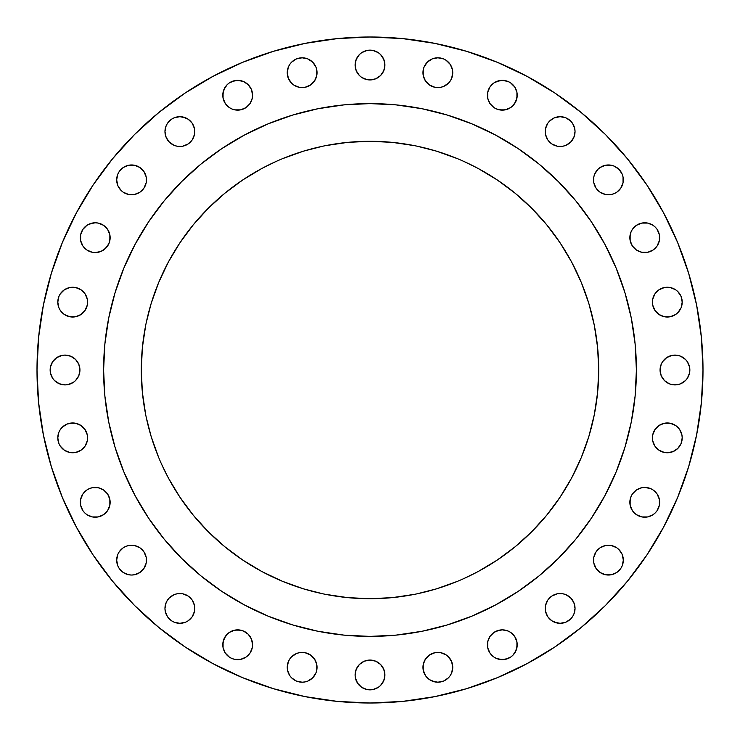 <?xml version="1.0" encoding="UTF-8"?>
<svg xmlns="http://www.w3.org/2000/svg" width="740" height="740" viewBox="0 0 740 740"><rect width="100%" height="100%" fill="white"/><g stroke="black" fill="none" stroke-linecap="round" stroke-linejoin="round"><path stroke-width="1.11" d="M517.214 95.238A14.902 14.902 0 0 1 502.312 110.14A14.902 14.902 0 0 1 487.42 95.238L487.706 92.334L487.706 98.152L487.42 95.238A14.902 14.902 0 0 1 502.312 80.346A14.902 14.902 0 0 1 517.214 95.238L516.076 100.945L512.848 105.774L514.707 103.517L516.927 98.152L516.927 92.334L517.214 95.238M574.749 134.477L573.898 137.279L575.035 131.572A14.902 14.902 0 0 1 560.134 146.474A14.902 14.902 0 0 1 545.241 131.572L545.528 128.667L545.528 134.477L545.241 131.572A14.902 14.902 0 0 1 560.134 116.68A14.902 14.902 0 0 1 575.035 131.572L574.749 128.667L572.529 123.293L570.67 121.036L565.841 117.808L560.134 116.68L554.436 117.808L549.607 121.036L551.864 119.186M623.321 179.866A14.902 14.902 0 0 1 608.428 194.759A14.902 14.902 0 0 1 593.526 179.866L593.813 176.953L593.813 182.771L593.526 179.866A14.902 14.902 0 0 1 608.428 164.965A14.902 14.902 0 0 1 623.321 179.866L623.034 176.953L623.034 182.771L620.814 188.136L623.034 182.771M659.654 237.688A14.902 14.902 0 0 1 644.762 252.581A14.902 14.902 0 0 1 629.86 237.688L630.998 231.981L630.147 234.774L630.147 240.593L629.86 237.688A14.902 14.902 0 0 1 644.762 222.786A14.902 14.902 0 0 1 659.654 237.688L659.368 240.593L659.368 234.774L659.654 237.688M681.919 305.046L681.077 307.84L682.206 302.142A14.902 14.902 0 0 1 667.313 317.035A14.902 14.902 0 0 1 652.412 302.142L652.699 299.238L652.699 305.046L652.412 302.142A14.902 14.902 0 0 1 667.313 287.24A14.902 14.902 0 0 1 682.206 302.142L681.077 296.444L681.919 299.238M688.718 375.698L687.349 378.279L689.569 372.904L689.856 370A14.902 14.902 0 0 1 674.954 384.902A14.902 14.902 0 0 1 660.062 370L661.19 375.698L660.348 372.904M682.206 437.858A14.902 14.902 0 0 1 667.313 452.76A14.902 14.902 0 0 1 652.412 437.858L652.699 434.954L652.699 440.763L652.412 437.858A14.902 14.902 0 0 1 667.313 422.966A14.902 14.902 0 0 1 682.206 437.858L681.919 434.954L682.206 437.858L681.077 443.556L677.849 448.394L673.012 451.622L667.313 452.76L664.409 452.473L659.035 450.244L664.409 452.473M659.654 502.312A14.902 14.902 0 0 1 644.762 517.214A14.902 14.902 0 0 1 629.86 502.312L630.998 496.614L630.147 499.408L630.147 505.226L629.86 502.312A14.902 14.902 0 0 1 644.762 487.42A14.902 14.902 0 0 1 659.654 502.312L659.368 505.226L659.368 499.408L659.654 502.312M622.192 565.841L620.814 568.413L622.192 565.841L623.321 560.134A14.902 14.902 0 0 1 608.428 575.035A14.902 14.902 0 0 1 593.526 560.134L593.813 557.229L593.813 563.048L593.526 560.134A14.902 14.902 0 0 1 608.428 545.241A14.902 14.902 0 0 1 623.321 560.134L622.192 554.436L618.964 549.607L620.814 551.864M574.749 611.332L573.898 614.126L575.035 608.428A14.902 14.902 0 0 1 560.134 623.321A14.902 14.902 0 0 1 545.241 608.428L545.528 605.524L545.528 611.332L545.241 608.428A14.902 14.902 0 0 1 560.134 593.526A14.902 14.902 0 0 1 575.035 608.428L573.898 602.721L570.67 597.892L572.529 600.149M517.214 644.762A14.902 14.902 0 0 1 502.312 659.654A14.902 14.902 0 0 1 487.42 644.762L487.706 641.848L487.706 647.666L487.42 644.762A14.902 14.902 0 0 1 502.312 629.86A14.902 14.902 0 0 1 517.214 644.762L516.076 650.46L512.848 655.288L514.707 653.032L516.927 647.666L516.927 641.848L517.214 644.762M452.473 670.218L451.622 673.012L452.76 667.313A14.902 14.902 0 0 1 437.858 682.206A14.902 14.902 0 0 1 422.966 667.313L423.252 664.409L423.252 670.218L422.966 667.313A14.902 14.902 0 0 1 437.858 652.412A14.902 14.902 0 0 1 452.76 667.313L451.622 661.615L448.394 656.778L450.244 659.035M370 689.856L367.096 689.569L372.904 689.569L378.279 687.349L380.536 685.49L383.764 680.661L384.902 674.954A14.902 14.902 0 0 1 370 689.856A14.902 14.902 0 0 1 355.098 674.954L355.385 677.868L355.098 674.954A14.902 14.902 0 0 1 370 660.062A14.902 14.902 0 0 1 384.902 674.954L383.764 669.256L380.536 664.428L375.698 661.19L370 660.062L364.302 661.19L359.464 664.428L356.236 669.256L355.098 674.954M287.527 664.409L288.378 661.615L287.24 667.313A14.902 14.902 0 0 1 302.142 652.412A14.902 14.902 0 0 1 317.035 667.313L316.748 670.218L316.748 664.409L317.035 667.313A14.902 14.902 0 0 1 302.142 682.206A14.902 14.902 0 0 1 287.24 667.313L287.527 670.218L289.756 675.592L291.606 677.849L296.444 681.077L293.863 679.699M243.386 658.517L240.593 659.368L245.957 657.148L250.074 653.032L252.294 647.666L252.581 644.762A14.902 14.902 0 0 1 237.688 659.654A14.902 14.902 0 0 1 222.786 644.762L223.924 639.055L227.152 634.226L225.293 636.483L223.073 641.848L223.073 647.666L222.786 644.762A14.902 14.902 0 0 1 237.688 629.86A14.902 14.902 0 0 1 252.581 644.762L251.443 639.055L248.214 634.226L250.074 636.483M165.251 605.524L166.102 602.721L164.965 608.428A14.902 14.902 0 0 1 179.866 593.526A14.902 14.902 0 0 1 194.759 608.428L194.472 611.332L194.472 605.524L194.759 608.428A14.902 14.902 0 0 1 179.866 623.321A14.902 14.902 0 0 1 164.965 608.428L165.251 611.332L167.471 616.707L171.588 620.814L169.331 618.964M116.966 557.229L117.808 554.436L116.68 560.134A14.902 14.902 0 0 1 131.572 545.241A14.902 14.902 0 0 1 146.474 560.134L146.187 563.048L146.187 557.229L146.474 560.134A14.902 14.902 0 0 1 131.572 575.035A14.902 14.902 0 0 1 116.68 560.134L117.808 565.841L119.186 568.413L117.808 565.841M110.14 502.312A14.902 14.902 0 0 1 95.238 517.214A14.902 14.902 0 0 1 80.346 502.312L80.632 499.408L80.632 505.226L80.346 502.312A14.902 14.902 0 0 1 95.238 487.42A14.902 14.902 0 0 1 110.14 502.312L109.853 505.226L107.633 510.591L109.853 505.226L109.853 499.408L110.14 502.312M58.923 432.16L60.301 429.579L58.923 432.16L57.794 437.858A14.902 14.902 0 0 1 72.686 422.966A14.902 14.902 0 0 1 87.588 437.858L87.302 440.763L87.302 434.954L87.588 437.858A14.902 14.902 0 0 1 72.686 452.76A14.902 14.902 0 0 1 57.794 437.858L58.923 443.556L60.301 446.137L58.923 443.556M77.432 378.279L75.573 380.536L78.81 375.698L79.939 370A14.902 14.902 0 0 1 65.046 384.902A14.902 14.902 0 0 1 50.144 370L50.431 372.904L52.651 378.279L54.51 380.536L59.339 383.764L65.046 384.902L62.132 384.615M58.923 296.444L60.301 293.863L58.923 296.444L57.794 302.142A14.902 14.902 0 0 1 72.686 287.24A14.902 14.902 0 0 1 87.588 302.142L87.302 305.046L87.302 299.238L87.588 302.142A14.902 14.902 0 0 1 72.686 317.035A14.902 14.902 0 0 1 57.794 302.142L58.923 307.84L60.301 310.421L58.923 307.84M110.14 237.688A14.902 14.902 0 0 1 95.238 252.581A14.902 14.902 0 0 1 80.346 237.688L80.632 234.774L80.632 240.593L80.346 237.688A14.902 14.902 0 0 1 95.238 222.786A14.902 14.902 0 0 1 110.14 237.688L109.002 243.386L109.853 240.593L109.853 234.774L110.14 237.688M117.808 174.159L119.186 171.588L117.808 174.159L116.68 179.866A14.902 14.902 0 0 1 131.572 164.965A14.902 14.902 0 0 1 146.474 179.866L146.187 182.771L146.187 176.953L146.474 179.866A14.902 14.902 0 0 1 131.572 194.759A14.902 14.902 0 0 1 116.68 179.866L117.808 185.564L121.036 190.393L123.293 192.252L121.036 190.393M165.251 128.667L166.102 125.874L164.965 131.572A14.902 14.902 0 0 1 179.866 116.68A14.902 14.902 0 0 1 194.759 131.572L194.472 134.477L194.472 128.667L194.759 131.572A14.902 14.902 0 0 1 179.866 146.474A14.902 14.902 0 0 1 164.965 131.572L166.102 137.279L169.331 142.108L167.471 139.851M243.386 109.002L240.593 109.853L245.957 107.633L250.074 103.517L252.294 98.152L252.581 95.238A14.902 14.902 0 0 1 237.688 110.14A14.902 14.902 0 0 1 222.786 95.238L223.924 89.54L227.152 84.712L225.293 86.969L223.073 92.334L223.073 98.152L222.786 95.238A14.902 14.902 0 0 1 237.688 80.346A14.902 14.902 0 0 1 252.581 95.238L251.443 89.54L248.214 84.712L250.074 86.969M287.527 69.782L288.378 66.989L287.24 72.686A14.902 14.902 0 0 1 302.142 57.794A14.902 14.902 0 0 1 317.035 72.686L316.748 75.591L316.748 69.782L317.035 72.686A14.902 14.902 0 0 1 302.142 87.588A14.902 14.902 0 0 1 287.24 72.686L288.378 78.385L291.606 83.222L289.756 80.965M452.473 75.591L451.622 78.385L452.76 72.686A14.902 14.902 0 0 1 437.858 87.588A14.902 14.902 0 0 1 422.966 72.686L423.252 69.782L423.252 75.591L422.966 72.686A14.902 14.902 0 0 1 437.858 57.794A14.902 14.902 0 0 1 452.76 72.686L452.473 69.782L450.244 64.408L446.137 60.301L443.556 58.923L437.858 57.794L432.16 58.923L427.322 62.151L429.579 60.301M370 79.939L367.096 79.652L370 79.939L375.698 78.81L380.536 75.573L383.764 70.744L384.902 65.046A14.902 14.902 0 0 1 370 79.939A14.902 14.902 0 0 1 355.098 65.046L356.236 70.744L359.464 75.573L361.721 77.432L359.464 75.573M103.6 369.824A266.4 266.4 0 0 0 103.6 370A266.4 266.4 0 0 1 370 103.6A266.4 266.4 0 0 1 636.4 370A266.4 266.4 0 0 0 636.4 369.824M495.634 135.087A266.4 266.4 0 0 0 495.578 135.059L518 148.5L539.007 164.067L558.376 181.624L575.933 200.993L591.501 222L604.941 244.422A266.4 266.4 0 0 0 604.913 244.367M135.087 244.367A266.4 266.4 0 0 0 135.059 244.422L148.5 222L164.067 200.993L181.624 181.624L200.993 164.067L222 148.5L244.422 135.059A266.4 266.4 0 0 0 244.367 135.087M463.675 578.662L477.818 571.715L497.067 560.171L515.096 546.804L531.727 531.727L546.804 515.096L560.171 497.067L571.715 477.818L581.307 457.524L588.874 436.397L594.322 414.622L597.615 392.422L598.716 370A228.715 228.715 0 0 1 370 598.716A228.715 228.715 0 0 1 141.285 370A228.715 228.715 0 0 1 370 141.285A228.715 228.715 0 0 1 598.716 370L597.615 347.578L594.322 325.378L588.874 303.604L581.307 282.476L571.715 262.182L560.171 242.933L546.804 224.904L531.727 208.273L515.096 193.196L497.067 179.829L477.818 168.285L463.675 161.338M646.88 555.009L663.678 526.973L646.88 555.009L627.409 581.252L605.468 605.468L581.252 627.409L555.009 646.88L526.973 663.678L497.437 677.655L466.663 688.663L434.963 696.599L402.643 701.4L370 703L337.357 701.4L305.037 696.599L273.338 688.663L242.563 677.655L213.028 663.678L184.991 646.88L158.749 627.409L134.532 605.468L112.591 581.252L93.12 555.009L76.322 526.973L62.345 497.437L51.338 466.663L43.401 434.963L38.6 402.643L37 370A333 333 0 0 1 370 37A333 333 0 0 1 703 370A333 333 0 0 1 370 703A333 333 0 0 1 37 370L38.6 337.357L43.401 305.037L51.338 273.338L62.345 242.563L76.322 213.028L93.12 184.991L76.322 213.028M688.663 273.338L677.655 242.563L688.663 273.338L696.599 305.037L701.4 337.357L703 370L701.4 402.643L696.599 434.963L688.663 466.663L677.655 497.437L663.678 526.973M496.614 81.483L502.312 80.346L508.019 81.483L502.312 80.346L499.408 80.632L494.043 82.852L489.926 86.969L487.706 92.334M514.707 86.969L516.927 92.334L514.707 86.969L510.591 82.852L508.019 81.483M508.019 109.002L502.312 110.14L496.614 109.002L499.408 109.853L505.226 109.853L510.591 107.633L512.848 105.774M494.043 107.633L489.926 103.517L494.043 107.633L496.614 109.002M488.557 100.945L487.706 98.152L489.926 103.517M547.748 123.293L549.607 121.036L547.748 123.293L545.528 128.667M563.048 146.187L557.229 146.187L563.048 146.187L565.841 145.336L570.67 142.108L573.898 137.279M551.864 143.958L547.748 139.851L551.864 143.958L557.229 146.187M596.042 171.588L597.892 169.331L594.664 174.159L593.813 176.953M611.332 165.251L614.126 166.102L611.332 165.251L605.524 165.251L600.149 167.471L597.892 169.331M620.814 171.588L622.192 174.159L618.964 169.331L614.126 166.102M611.332 194.472L605.524 194.472L611.332 194.472L614.126 193.621L616.707 192.252L620.814 188.136M600.149 192.252L596.042 188.136L600.149 192.252L605.524 194.472M636.483 225.293L641.848 223.073L647.666 223.073L653.032 225.293L655.288 227.152L653.032 225.293L647.666 223.073L641.848 223.073L636.483 225.293L632.367 229.409L630.998 231.981M655.288 248.214L653.032 250.074L657.148 245.957L659.368 240.593M630.998 243.386L630.147 240.593L632.367 245.957L636.483 250.074L641.848 252.294L647.666 252.294L653.032 250.074M654.928 293.863L659.035 289.756L654.928 293.863L652.699 299.238M670.218 287.527L675.592 289.756L670.218 287.527L667.313 287.24L664.409 287.527L659.035 289.756M679.699 293.863L681.077 296.444L677.849 291.606L675.592 289.756M670.218 316.748L664.409 316.748L670.218 316.748L675.592 314.528L677.849 312.678L681.077 307.84M659.035 314.528L654.928 310.421L659.035 314.528L664.409 316.748M688.718 364.302L689.569 367.096L687.349 361.721L685.49 359.464L680.661 356.236L677.868 355.385L672.049 355.385L666.685 357.614L662.568 361.721L661.19 364.302L660.062 370A14.902 14.902 0 0 1 674.954 355.098A14.902 14.902 0 0 1 689.856 370L689.569 367.096M674.954 384.902L672.049 384.615L677.868 384.615L680.661 383.764L685.49 380.536L687.349 378.279M654.928 429.579L659.035 425.472L654.928 429.579L652.699 434.954M664.409 423.252L670.218 423.252L664.409 423.252L659.035 425.472M675.592 425.472L679.699 429.579L675.592 425.472L670.218 423.252M681.077 432.16L681.919 434.954L679.699 429.579M632.367 494.043L636.483 489.926L632.367 494.043L630.998 496.614M653.032 514.707L647.666 516.927L641.848 516.927L636.483 514.707L634.226 512.848L636.483 514.707L641.848 516.927L647.666 516.927L653.032 514.707L655.288 512.848L657.148 510.591L659.368 505.226M630.998 508.019L630.147 505.226L632.367 510.591L634.226 512.848M596.042 551.864L600.149 547.748L596.042 551.864L593.813 557.229M605.524 545.528L611.332 545.528L605.524 545.528L600.149 547.748M616.707 547.748L618.964 549.607L616.707 547.748L611.332 545.528M605.524 574.749L600.149 572.529L605.524 574.749L611.332 574.749L616.707 572.529L620.814 568.413M547.748 600.149L551.864 596.042L547.748 600.149L545.528 605.524M557.229 593.813L563.048 593.813L557.229 593.813L551.864 596.042M568.413 596.042L570.67 597.892L565.841 594.664L563.048 593.813M573.898 614.126L572.529 616.707L573.898 614.126M568.413 620.814L565.841 622.192L570.67 618.964L572.529 616.707M557.229 623.034L551.864 620.814L554.436 622.192L560.134 623.321L565.841 622.192M496.614 630.998L502.312 629.86L508.019 630.998L502.312 629.86L499.408 630.147L494.043 632.367L489.926 636.483L487.706 641.848M512.848 634.226L514.707 636.483L516.927 641.848L514.707 636.483L510.591 632.367L508.019 630.998M508.019 658.517L502.312 659.654L496.614 658.517L499.408 659.368L505.226 659.368L510.591 657.148L512.848 655.288M491.786 655.288L489.926 653.032L487.706 647.666L489.926 653.032L494.043 657.148L496.614 658.517M425.472 659.035L429.579 654.928L425.472 659.035L423.252 664.409M434.954 652.699L440.763 652.699L434.954 652.699L429.579 654.928M446.137 654.928L448.394 656.778L446.137 654.928L440.763 652.699M451.622 673.012L450.244 675.592L451.622 673.012M446.137 679.699L443.556 681.077L448.394 677.849L450.244 675.592M434.954 681.919L429.579 679.699L432.16 681.077L437.858 682.206L443.556 681.077M356.236 680.661L355.385 677.868L357.614 683.233L361.721 687.349L367.096 689.569M288.378 661.615L289.756 659.035L288.378 661.615M299.238 652.699L305.046 652.699L299.238 652.699L296.444 653.549L291.606 656.778L289.756 659.035M310.421 654.928L314.528 659.035L310.421 654.928L305.046 652.699M314.528 675.592L312.678 677.849L315.906 673.012L316.748 670.218M231.981 630.998L237.688 629.86L243.386 630.998L240.593 630.147L234.774 630.147L229.409 632.367L227.152 634.226M245.957 632.367L248.214 634.226L243.386 630.998M240.593 659.368L234.774 659.368L231.981 658.517L234.774 659.368L240.593 659.368M225.293 653.032L223.073 647.666L225.293 653.032L229.409 657.148L231.981 658.517M166.102 602.721L167.471 600.149L166.102 602.721M176.953 593.813L182.771 593.813L176.953 593.813L174.159 594.664L169.331 597.892L167.471 600.149M188.136 596.042L192.252 600.149L188.136 596.042L182.771 593.813M192.252 616.707L188.136 620.814L192.252 616.707L194.472 611.332M174.159 622.192L171.588 620.814L174.159 622.192L179.866 623.321L185.564 622.192L188.136 620.814M117.808 554.436L119.186 551.864L117.808 554.436M128.667 545.528L134.477 545.528L128.667 545.528L125.874 546.379L123.293 547.748L119.186 551.864M139.851 547.748L143.958 551.864L139.851 547.748L134.477 545.528M143.958 568.413L139.851 572.529L143.958 568.413L146.187 563.048M128.667 574.749L123.293 572.529L128.667 574.749L131.572 575.035L134.477 574.749L139.851 572.529M82.852 494.043L86.969 489.926L89.54 488.557L86.969 489.926L82.852 494.043L80.632 499.408M95.238 487.42L98.152 487.706L92.334 487.706L89.54 488.557M109.002 496.614L109.853 499.408L107.633 494.043L103.517 489.926L98.152 487.706M103.517 514.707L98.152 516.927L92.334 516.927L86.969 514.707L84.712 512.848L86.969 514.707L92.334 516.927L98.152 516.927L103.517 514.707L107.633 510.591M69.782 423.252L75.591 423.252L72.686 422.966L66.989 424.094L62.151 427.322L60.301 429.579M80.965 425.472L85.072 429.579L80.965 425.472L75.591 423.252M85.072 446.137L80.965 450.244L85.072 446.137L87.302 440.763M69.782 452.473L64.408 450.244L69.782 452.473L72.686 452.76L75.591 452.473L80.965 450.244M70.744 356.236L75.573 359.464L70.744 356.236L65.046 355.098L62.132 355.385L56.767 357.614L52.651 361.721L50.431 367.096L50.144 370A14.902 14.902 0 0 1 65.046 355.098A14.902 14.902 0 0 1 79.939 370L78.81 364.302L75.573 359.464M75.573 380.536L73.316 382.386L75.573 380.536M75.591 287.527L80.965 289.756L75.591 287.527L69.782 287.527L64.408 289.756L60.301 293.863M85.072 310.421L80.965 314.528L85.072 310.421L87.302 305.046M75.591 316.748L69.782 316.748L75.591 316.748L80.965 314.528M64.408 314.528L60.301 310.421L64.408 314.528L69.782 316.748M86.969 225.293L92.334 223.073L95.238 222.786L98.152 223.073L103.517 225.293L98.152 223.073L95.238 222.786L89.54 223.924L86.969 225.293L82.852 229.409L80.632 234.774M109.002 231.981L109.853 234.774L107.633 229.409L103.517 225.293M107.633 245.957L103.517 250.074L100.945 251.443L105.774 248.214L109.002 243.386M134.477 165.251L139.851 167.471L134.477 165.251L128.667 165.251L123.293 167.471L119.186 171.588M143.958 188.136L139.851 192.252L143.958 188.136L146.187 182.771M134.477 194.472L128.667 194.472L134.477 194.472L139.851 192.252M166.102 125.874L167.471 123.293L166.102 125.874M169.331 121.036L171.588 119.186L167.471 123.293M182.771 116.966L188.136 119.186L185.564 117.808L179.866 116.68L174.159 117.808L171.588 119.186M192.252 139.851L188.136 143.958L192.252 139.851L194.472 134.477M182.771 146.187L176.953 146.187L182.771 146.187L188.136 143.958M171.588 143.958L169.331 142.108L174.159 145.336L176.953 146.187M231.981 81.483L237.688 80.346L243.386 81.483L240.593 80.632L234.774 80.632L229.409 82.852L227.152 84.712M245.957 82.852L248.214 84.712L243.386 81.483M240.593 109.853L234.774 109.853L231.981 109.002L234.774 109.853L240.593 109.853M225.293 103.517L223.073 98.152L225.293 103.517L229.409 107.633L231.981 109.002M288.378 66.989L289.756 64.408L288.378 66.989M305.046 58.081L307.84 58.923L302.142 57.794L296.444 58.923L291.606 62.151L289.756 64.408M314.528 80.965L310.421 85.072L314.528 80.965L316.748 75.591M305.046 87.302L299.238 87.302L305.046 87.302L310.421 85.072M293.863 85.072L291.606 83.222L293.863 85.072L299.238 87.302M425.472 64.408L427.322 62.151L424.094 66.989L423.252 69.782M451.622 78.385L450.244 80.965L451.622 78.385M440.763 87.302L434.954 87.302L440.763 87.302L443.556 86.451L448.394 83.222L450.244 80.965M429.579 85.072L425.472 80.965L429.579 85.072L434.954 87.302M359.464 54.51L361.721 52.651L359.464 54.51L356.236 59.339L355.098 65.046A14.902 14.902 0 0 1 370 50.144A14.902 14.902 0 0 1 384.902 65.046L383.764 59.339L380.536 54.51L378.279 52.651L372.904 50.431L370 50.144L367.096 50.431L361.721 52.651M594.322 414.622L593.869 416.842M581.307 457.524L578.662 463.675M416.842 593.869L436.397 588.874L457.524 581.307M161.338 463.675L168.285 477.818L179.829 497.067L193.196 515.096L208.273 531.727L224.904 546.804L242.933 560.171L262.182 571.715L282.476 581.307L303.604 588.874L323.158 593.869M282.476 581.307L276.325 578.662M146.131 416.842L151.126 436.397L158.693 457.524M276.325 161.338L262.182 168.285L242.933 179.829L224.904 193.196L208.273 208.273L193.196 224.904L179.829 242.933L168.285 262.182L158.693 282.476L151.126 303.604L146.131 323.158M158.693 282.476L161.338 276.325M323.158 146.131L303.604 151.126L282.476 158.693M457.524 158.693L436.397 151.126L416.842 146.131M578.662 276.325L581.307 282.476M593.869 323.158L594.322 325.378M604.941 244.422L616.124 268.056L624.93 292.67L631.285 318.024L635.114 343.887L636.4 370L635.114 396.113L631.285 421.976L624.93 447.33L616.124 471.944L604.941 495.578L591.501 518L575.933 539.007L558.376 558.376L539.007 575.933L518 591.501L495.578 604.941L471.944 616.124L447.33 624.93L421.976 631.285L396.113 635.114L370 636.4L343.887 635.114L318.024 631.285L292.67 624.93L268.056 616.124L244.422 604.941L222 591.501L200.993 575.933L181.624 558.376L164.067 539.007L148.5 518L135.059 495.578L123.876 471.944L115.07 447.33L108.715 421.976L104.886 396.113L103.6 370L104.886 343.887L108.715 318.024L115.07 292.67L123.876 268.056L135.059 244.422M244.422 135.059L268.056 123.876L292.67 115.07L318.024 108.715L343.887 104.886L370 103.6L396.113 104.886L421.976 108.715L447.33 115.07L471.944 123.876L495.578 135.059M145.678 325.378L142.385 347.578L141.285 370L142.385 392.422L145.678 414.622M325.378 594.322L347.578 597.615L370 598.716L392.422 597.615L414.622 594.322M414.622 145.678L392.422 142.385L370 141.285L347.578 142.385L325.378 145.678M636.4 370.176A266.4 266.4 0 0 0 636.4 370A266.4 266.4 0 0 1 370 636.4A266.4 266.4 0 0 1 103.6 370A266.4 266.4 0 0 0 103.6 370.176M93.12 184.991L112.591 158.749L134.532 134.532L158.749 112.591L184.991 93.12L213.028 76.322L242.563 62.345L273.338 51.338L305.037 43.401L337.357 38.6L370 37L402.643 38.6L434.963 43.401L466.663 51.338L497.437 62.345L526.973 76.322L555.009 93.12L581.252 112.591L605.468 134.532L627.409 158.749L646.88 184.991L663.678 213.028L677.655 242.563M545.528 134.477L547.748 139.851M593.813 182.771L596.042 188.136M623.034 176.953L622.192 174.159M659.368 234.774L657.148 229.409L655.288 227.152M652.699 305.046L654.928 310.421M661.19 375.698L664.428 380.536L669.256 383.764L672.049 384.615M652.699 440.763L654.928 446.137L659.035 450.244M659.368 499.408L657.148 494.043L653.032 489.926L650.46 488.557L644.762 487.42L641.848 487.706L636.483 489.926M593.813 563.048L596.042 568.413L600.149 572.529M545.528 611.332L547.748 616.707L551.864 620.814M423.252 670.218L425.472 675.592L429.579 679.699M296.444 681.077L302.142 682.206L305.046 681.919L307.84 681.077L312.678 677.849M316.748 664.409L314.528 659.035M194.472 605.524L192.252 600.149M119.186 568.413L123.293 572.529M146.187 557.229L143.958 551.864M80.632 505.226L82.852 510.591L84.712 512.848M60.301 446.137L64.408 450.244M87.302 434.954L85.072 429.579M65.046 384.902L67.95 384.615L73.316 382.386M87.302 299.238L85.072 293.863L80.965 289.756M80.632 240.593L82.852 245.957L86.969 250.074L92.334 252.294L95.238 252.581L100.945 251.443M123.293 192.252L128.667 194.472M146.187 176.953L143.958 171.588L139.851 167.471M194.472 128.667L192.252 123.293L188.136 119.186M316.748 69.782L315.906 66.989L312.678 62.151L307.84 58.923M423.252 75.591L425.472 80.965M361.721 77.432L367.096 79.652M104.174 352.582L103.6 370L104.174 387.418M292.67 624.93L318.024 631.285M352.582 635.827L370 636.4L387.418 635.827M635.827 387.418L636.4 370L635.827 352.582M447.33 115.07L421.976 108.715M387.418 104.174L370 103.6L352.582 104.174"/></g></svg>
